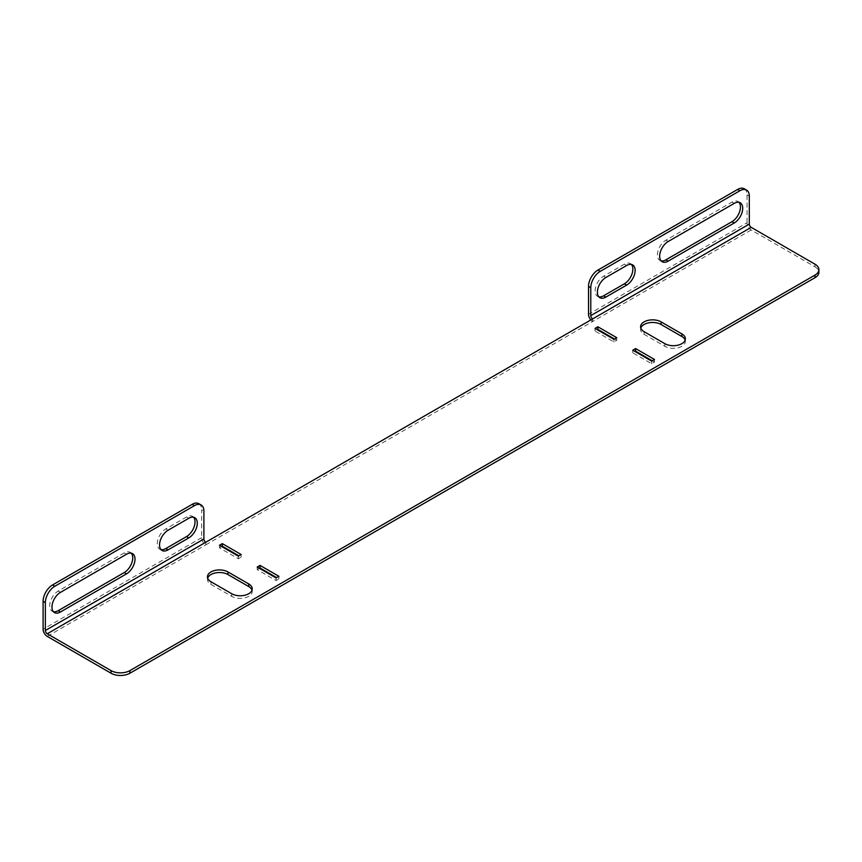 <?xml version="1.0" encoding="UTF-8"?>
<svg xmlns="http://www.w3.org/2000/svg" width="862" height="862" viewBox="0 0 862 862"><rect width="100%" height="100%" fill="white"/><g stroke="black" fill="none" stroke-linecap="round" stroke-linejoin="round"><path stroke-width="0.65" stroke-dasharray="4.31 3.23" d="M652.211 360.779L654.484 362.083L651.65 363.721L632.773 352.827L635.035 351.513M592.668 318.886L592.668 321.494L205.781 544.87A5.872 3.394 60 0 1 201.633 537.672L201.633 509.787L203.895 511.091M814.989 264.181L814.989 266.8L751.201 229.971A5.872 3.394 60 0 1 747.052 222.784L588.52 314.307M814.989 266.8A13.35 7.704 180 0 1 818.9 272.252M221.728 546.551L219.465 547.866L238.332 558.759L241.166 557.121L238.903 555.818M259.473 568.349L257.21 569.653L276.088 580.557L278.911 578.919L276.648 577.605M614.466 338.992L616.739 340.296L613.906 341.934L595.028 331.03L597.291 329.726M207.667 578.154A12.014 6.939 0 0 0 207.451 579.458A12.014 6.939 0 0 0 210.975 584.361L231.727 596.353A12.014 6.939 0 0 0 244.819 597.851A12.014 6.939 0 0 0 252.232 591.451A12.014 6.939 0 0 0 252.016 590.136M685.15 340.081A12.014 6.939 180 0 1 685.365 341.384A12.014 6.939 180 0 1 677.952 347.795A12.014 6.939 180 0 1 664.861 346.287L644.097 334.305A12.014 6.939 180 0 1 640.585 329.403A12.014 6.939 180 0 1 640.8 328.088M744.283 188.778A13.35 7.704 -60 0 1 747.052 194.887L747.052 222.784M661.132 260.884A12.014 6.939 -60 0 1 659.893 260.421A12.014 6.939 -60 0 1 658.051 250.799A12.014 6.939 -60 0 1 665.895 240.218L731.957 202.074A12.014 6.939 -60 0 1 737.958 201.482A12.014 6.939 -60 0 1 738.982 202.322M598.853 296.851A12.014 6.939 -60 0 1 597.614 296.377A12.014 6.939 -60 0 1 595.771 286.755A12.014 6.939 -60 0 1 603.615 276.174L624.379 264.181A12.014 6.939 -60 0 1 630.381 263.589A12.014 6.939 -60 0 1 631.404 264.429M205.781 542.252L205.781 544.87L47.248 636.393M241.166 557.121L241.166 554.514M238.332 558.759L238.332 556.141M219.465 547.866L219.465 545.247M278.911 578.919L278.911 576.301M276.088 580.557L276.088 577.939M257.21 569.653L257.21 567.045M613.906 341.934L613.906 339.316M595.028 331.03L595.028 328.422M616.739 340.296L616.739 337.678M651.65 363.721L651.65 361.103M632.773 352.827L632.773 350.209M654.484 362.083L654.484 359.476M193.562 517.222A12.014 6.939 120 0 0 192.538 516.381A12.014 6.939 120 0 0 186.537 516.974L165.773 528.956A12.014 6.939 120 0 0 157.929 539.547A12.014 6.939 120 0 0 159.772 549.169A12.014 6.939 120 0 0 161.011 549.633M131.283 553.178A12.014 6.939 120 0 0 130.259 552.337A12.014 6.939 120 0 0 124.257 552.93L58.196 591.063A12.014 6.939 120 0 0 50.352 601.654A12.014 6.939 120 0 0 52.194 611.277A12.014 6.939 120 0 0 53.433 611.74M198.863 503.677A13.35 7.704 -60 0 1 201.633 509.787M590.836 319.942A5.872 3.394 -120 0 0 592.668 321.494L751.201 229.971M201.633 537.672L43.1 629.206M124.257 552.93L126.52 554.234M58.196 591.063L60.459 592.377M186.537 516.974L188.8 518.277M165.773 528.956L168.036 530.27M747.052 194.887L749.315 196.191M665.895 240.218L668.158 241.522M731.957 202.074L734.219 203.389M603.615 276.174L605.878 277.478M624.379 264.181L626.642 265.496M210.975 584.361L210.975 581.753M231.727 596.353L231.727 593.735M644.097 334.305L644.097 331.687M664.861 346.287L664.861 343.669M130.259 552.337L132.522 553.641M52.194 611.277L54.457 612.58M192.538 516.381L194.801 517.685M159.772 549.169L162.034 550.473M659.893 260.421L662.156 261.725M737.958 201.482L740.221 202.785M597.614 296.377L599.877 297.692M630.381 263.589L632.643 264.893M207.451 579.458L207.451 576.85M252.232 591.451L252.232 588.832M640.585 329.403L640.585 326.784M685.365 341.384L685.365 338.766"/><path stroke-width="1.29" d="M635.035 351.513L635.606 351.19L652.211 360.779M590.782 315.611A2.672 1.541 -120 0 0 592.668 318.886L205.781 542.252A2.672 1.541 60 0 1 203.895 538.987L203.895 511.091A13.35 7.704 120 0 0 201.126 504.981A13.35 7.704 120 0 0 194.456 505.638L54.802 586.268A13.35 7.704 120 0 0 45.363 602.613L45.363 630.51A2.672 1.541 -120 0 0 47.248 633.775L111.036 670.604A13.35 7.704 0 0 0 129.914 670.604L129.914 673.222L814.989 277.693L814.989 275.086A13.35 7.704 0 0 0 818.9 269.634A13.35 7.704 0 0 0 814.989 264.181L751.201 227.352A2.672 1.541 60 0 1 749.315 224.088L590.782 315.611L590.782 287.725L588.52 286.41A13.35 7.704 -60 0 1 597.959 270.065L737.613 189.435A13.35 7.704 -60 0 1 744.283 188.778L746.546 190.082A13.35 7.704 120 0 0 739.876 190.75L737.613 189.435M129.914 673.222A13.35 7.704 180 0 1 111.036 673.222L111.036 670.604M45.363 602.613L43.1 601.31L43.1 629.206A5.872 3.394 -120 0 0 47.248 636.393L111.036 673.222M818.9 269.634L818.9 272.252A13.35 7.704 180 0 1 814.989 277.693M238.903 555.818L222.299 546.228L221.728 546.551M276.648 577.605L260.044 568.026L259.473 568.349M597.291 329.726L597.862 329.403L614.466 338.992M252.016 590.136A12.014 6.939 0 0 0 248.719 586.548L227.956 574.555A12.014 6.939 0 0 0 215.942 572.831A12.014 6.939 0 0 0 207.667 578.154M640.8 328.088A12.014 6.939 180 0 1 649.064 322.765A12.014 6.939 180 0 1 661.089 324.5L681.842 336.482A12.014 6.939 180 0 1 685.15 340.081M654.484 359.476L651.65 361.103L632.773 350.209L635.606 348.571L654.484 359.476M616.739 337.678L613.906 339.316L595.028 328.422L597.862 326.784L616.739 337.678M129.914 670.604L814.989 275.086M241.166 554.514L222.299 543.61L219.465 545.247L238.332 556.141L241.166 554.514M278.911 576.301L260.044 565.407L257.21 567.045L276.088 577.939L278.911 576.301M227.956 571.948A12.014 6.939 0 0 0 214.864 570.439A12.014 6.939 0 0 0 207.451 576.85A12.014 6.939 0 0 0 210.975 581.753L231.727 593.735A12.014 6.939 0 0 0 244.819 595.243A12.014 6.939 0 0 0 252.232 588.832A12.014 6.939 0 0 0 248.719 583.93L227.956 571.948L227.956 574.555M664.861 343.669L644.097 331.687A12.014 6.939 180 0 1 640.585 326.784A12.014 6.939 180 0 1 647.998 320.373A12.014 6.939 180 0 1 661.089 321.882L681.842 333.863A12.014 6.939 180 0 1 685.365 338.766A12.014 6.939 180 0 1 677.952 345.177A12.014 6.939 180 0 1 664.861 343.669M590.836 319.942A5.872 3.394 -120 0 1 588.52 314.307L588.52 286.41M738.982 202.322A12.014 6.939 -60 0 1 739.456 212.149A12.014 6.939 -60 0 1 731.957 221.696L665.895 259.828A12.014 6.939 -60 0 1 661.132 260.884M631.404 264.429A12.014 6.939 -60 0 1 631.878 274.256A12.014 6.939 -60 0 1 624.379 283.803L603.615 295.785A12.014 6.939 -60 0 1 598.853 296.851M668.158 261.132A12.014 6.939 -60 0 1 662.156 261.725A12.014 6.939 -60 0 1 660.314 252.103A12.014 6.939 -60 0 1 668.158 241.522L734.219 203.389A12.014 6.939 -60 0 1 740.221 202.785A12.014 6.939 -60 0 1 742.063 212.418A12.014 6.939 -60 0 1 734.219 222.999L668.158 261.132L665.895 259.828M597.959 270.065L600.221 271.379L739.876 190.75M600.221 271.379A13.35 7.704 120 0 0 590.782 287.725M746.546 190.082A13.35 7.704 120 0 1 749.315 196.191L749.315 224.088M605.878 297.088A12.014 6.939 -60 0 1 599.877 297.692A12.014 6.939 -60 0 1 598.034 288.059A12.014 6.939 -60 0 1 605.878 277.478L626.642 265.496A12.014 6.939 -60 0 1 632.643 264.893A12.014 6.939 -60 0 1 634.486 274.525A12.014 6.939 -60 0 1 626.642 285.106L605.878 297.088L603.615 295.785M222.299 546.228L222.299 543.61M260.044 568.026L260.044 565.407M597.862 329.403L597.862 326.784M635.606 351.19L635.606 348.571M161.011 549.633A12.014 6.939 120 0 0 165.773 548.577L186.537 536.584A12.014 6.939 120 0 0 194.036 527.038A12.014 6.939 120 0 0 193.562 517.222M53.433 611.74A12.014 6.939 120 0 0 58.196 610.684L124.257 572.54A12.014 6.939 120 0 0 131.757 562.994A12.014 6.939 120 0 0 131.283 553.178M194.456 505.638L192.194 504.335L52.539 584.964L54.802 586.268M192.194 504.335A13.35 7.704 -60 0 1 198.863 503.677L201.126 504.981M43.1 601.31A13.35 7.704 -60 0 1 52.539 584.964M188.8 518.277L168.036 530.27A12.014 6.939 120 0 0 160.192 540.851A12.014 6.939 120 0 0 162.034 550.473A12.014 6.939 120 0 0 168.036 549.881L188.8 537.899A12.014 6.939 120 0 0 196.644 527.307A12.014 6.939 120 0 0 194.801 517.685A12.014 6.939 120 0 0 188.8 518.277M126.52 554.234L60.459 592.377A12.014 6.939 120 0 0 52.614 602.958A12.014 6.939 120 0 0 54.457 612.58A12.014 6.939 120 0 0 60.459 611.988L126.52 573.855A12.014 6.939 120 0 0 134.364 563.263A12.014 6.939 120 0 0 132.522 553.641A12.014 6.939 120 0 0 126.52 554.234M751.201 227.352L592.668 318.886M47.248 633.775L205.781 542.252M203.895 538.987L45.363 630.51M124.257 572.54L126.52 573.855M58.196 610.684L60.459 611.988M186.537 536.584L188.8 537.899M165.773 548.577L168.036 549.881M731.957 221.696L734.219 222.999M624.379 283.803L626.642 285.106M248.719 586.548L248.719 583.93M661.089 324.5L661.089 321.882M681.842 336.482L681.842 333.863"/></g></svg>
